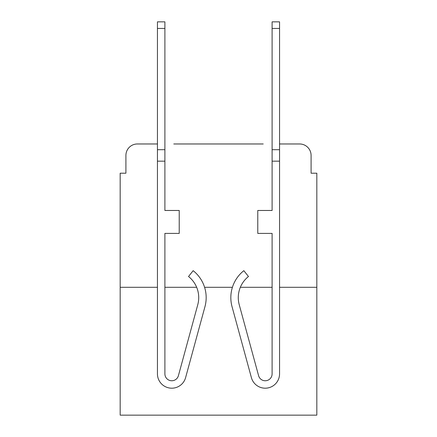 <?xml version="1.0" encoding="UTF-8"?>
<svg xmlns="http://www.w3.org/2000/svg" width="437" height="437" viewBox="0 0 437 437"><rect width="100%" height="100%" fill="white"/><g stroke="black" fill="none" stroke-linecap="round" stroke-linejoin="round"><path stroke-width="0.66" d="M125.911 155.435L125.911 173.205L125.911 155.435A11.466 11.466 0 0 1 137.376 143.97L157.44 143.97L137.376 143.97M157.44 287.3L120.175 287.3L120.175 415.15L316.825 415.15L316.825 173.205L311.089 173.205L311.089 155.435A11.466 11.466 0 0 0 299.624 143.97L279.56 143.97L299.624 143.97M120.175 287.3L120.175 173.205L125.911 173.205M263.221 143.97L173.779 143.97M316.825 287.3L279.56 287.3M272.104 287.3L240.334 287.3M232.413 287.3L204.587 287.3M196.666 287.3A26.947 26.947 0 0 1 197.77 304.709A26.947 26.947 0 0 0 196.666 287.3L164.896 287.3M311.089 173.205L311.089 155.435M164.896 373.87A6.877 6.877 0 0 0 178.411 375.683L197.77 304.709A26.947 26.947 0 0 0 188.522 276.512L193.159 270.672A34.397 34.397 0 0 1 204.958 306.67L185.599 377.644A14.334 14.334 0 0 1 157.44 373.87L157.44 149.7L164.896 149.7L164.896 210.476L179.225 210.476L179.225 233.407L164.896 233.407L164.896 373.87A6.877 6.877 0 0 0 178.411 375.683A6.877 6.877 0 0 1 164.896 373.87A6.877 6.877 0 0 0 178.411 375.683M204.958 306.67L185.599 377.644M272.104 161.166L272.104 210.476L257.775 210.476L257.775 233.407L272.104 233.407L272.104 373.87A6.877 6.877 0 0 1 258.589 375.683A6.877 6.877 0 0 0 272.104 373.87A6.877 6.877 0 0 1 258.589 375.683L239.23 304.709A26.947 26.947 0 0 1 248.478 276.512L243.841 270.672A34.397 34.397 0 0 0 232.042 306.67L251.401 377.644A14.334 14.334 0 0 0 279.56 373.87L279.56 161.166L272.104 161.166L272.104 21.85L279.56 21.85L279.56 161.166M232.042 306.67L251.401 377.644M157.44 149.7L157.44 21.85L164.896 21.85L164.896 149.7M188.522 276.512A26.947 26.947 0 0 1 197.77 304.709M279.56 149.7L272.104 149.7M157.44 161.166L164.896 161.166M157.44 28.443L164.896 28.443M279.56 28.443L272.104 28.443"/></g></svg>

